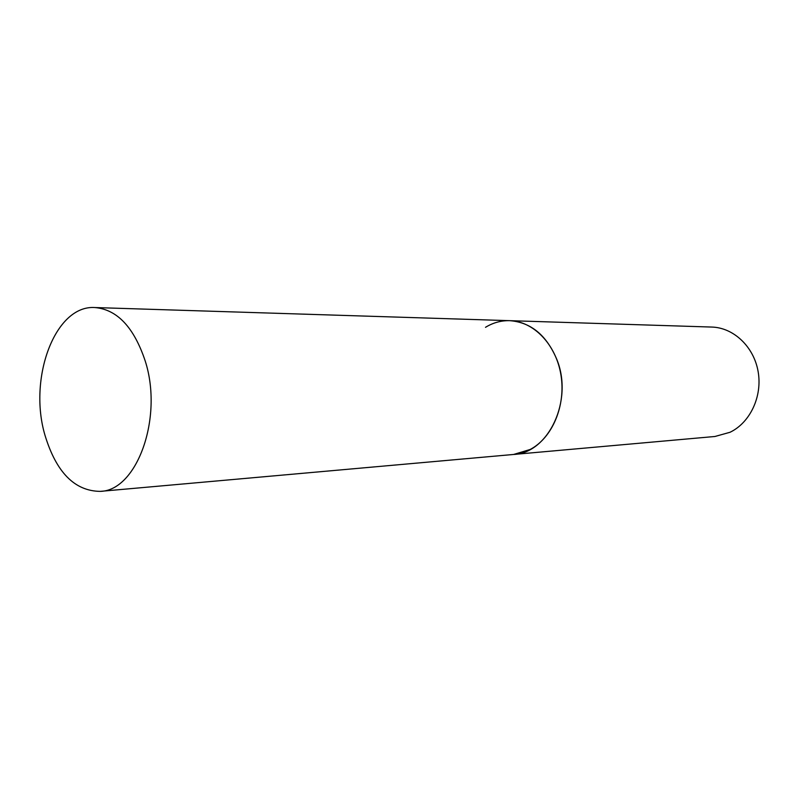 <?xml version="1.0" encoding="UTF-8"?>
<svg xmlns="http://www.w3.org/2000/svg" width="799" height="799" viewBox="0 0 799 799"><rect width="100%" height="100%" fill="white"/><g stroke="black" fill="none" stroke-linecap="round" stroke-linejoin="round"><path stroke-width="1.2" d="M485.502 327.31C493.083 322.676 501.173 320.459 509.752 320.669C533.562 321.238 556.094 344.479 560.968 375.081C566.002 405.642 552.299 437.942 530.146 449.487L513.597 454.461C548.484 453.223 573.562 400.259 556.833 359.46C546.576 335.21 530.886 322.277 509.752 320.669L711.799 327.061C733.512 327.61 753.797 346.606 758.111 371.485C762.566 396.324 750.161 422.671 730.016 432.279L714.945 436.484L100.155 491.375C136.869 490.926 163.555 417.727 145.188 360.888C133.932 327.27 117.163 309.483 94.881 307.545C54.931 304.799 27.965 378.556 45.044 435.445C56.31 472.399 74.687 491.035 100.155 491.375M509.752 320.669L94.881 307.545"/></g></svg>
